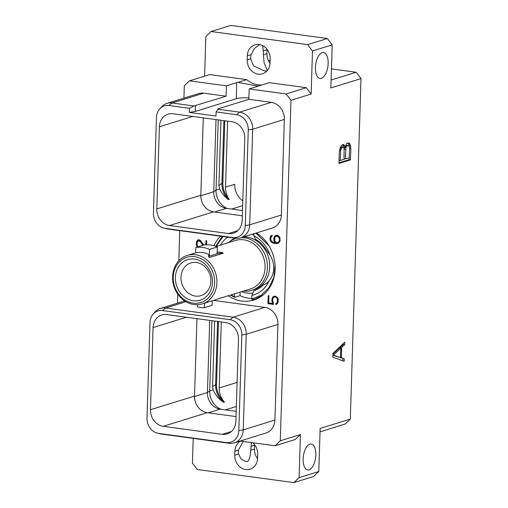 <?xml version="1.0" encoding="UTF-8"?>
<svg xmlns="http://www.w3.org/2000/svg" width="508" height="508" viewBox="0 0 508 508"><rect width="100%" height="100%" fill="white"/><g stroke="black" fill="none" stroke-linecap="round" stroke-linejoin="round"><path stroke-width="0.76" d="M204.591 76.175L205.842 36.481L211.049 31.509L307.638 44.621L312.49 50.959L311.137 94.043L290.97 100.292L280.27 440.798L300.438 434.543L299.085 477.628L293.878 482.6L197.282 469.487L192.43 463.15L193.211 438.372M226.104 96.209L193.942 105.962L189.465 108.306L168.986 105.524A13.868 11.938 -107.2 0 0 159.728 108.928L161.671 106.794A15.513 13.354 72.8 0 1 166.948 103.391L198.622 93.574A15.513 13.354 72.8 0 1 203.695 93.167L226.104 96.209L226.428 85.852L189.522 80.842L184.315 85.814L183.928 98.133M179.762 230.645L178.816 260.737M177.768 294.081L177.483 303.155M290.97 100.292L286.118 93.955L249.206 88.944L248.882 99.301L271.291 102.343A15.513 13.354 72.8 0 1 284.366 119.412L281.356 215.03A15.513 13.354 72.8 0 1 272.402 228.009L240.729 237.82A15.513 13.354 72.8 0 1 235.661 238.233L232.721 237.541A13.868 11.938 -107.2 0 0 245.262 225.577L248.266 129.959A13.868 11.938 -107.2 0 0 236.582 114.706L216.097 111.925L215.97 116.04L189.338 112.42L195.269 111.442L236.233 98.749A13.043 2.47 -178.2 0 1 248.926 97.879M240.163 441.027L275.057 445.764L280.27 440.798M213.271 300.374L264.852 307.372A15.513 13.354 72.8 0 1 277.92 324.441L274.917 420.053A15.513 13.354 72.8 0 1 265.957 433.032L234.283 442.849A15.513 13.354 72.8 0 1 229.216 443.262L226.282 442.57A13.868 11.938 -107.2 0 0 238.817 430.6L241.821 334.988A13.868 11.938 -107.2 0 0 230.137 319.729L162.541 310.553A13.868 11.938 -107.2 0 0 153.289 313.957A13.868 11.938 -107.2 0 0 150 322.523L146.996 418.135A13.868 11.938 -107.2 0 0 157.601 433.191A13.868 11.938 -107.2 0 0 158.68 433.394L226.282 442.57M256.375 232.975A36.963 31.814 72.8 0 1 275.114 269.411A36.963 31.814 72.8 0 1 253.784 300.044A36.963 31.814 72.8 0 1 241.706 301.015A36.963 31.814 72.8 0 1 228.257 295.821M213.944 245.707A36.963 31.814 72.8 0 1 220.612 236.188M206.553 244.792L206.68 240.779L205.924 240.678L205.791 244.831M203.708 245.066L200.66 240.659L199.206 239.77L197.968 239.827L196.647 241.51L196.38 242.919L196.52 245.58L197.282 247.047M198.126 246.786L197.294 245.586L197.129 243.23L197.409 241.967L198.691 240.773L200.19 241.51L202.863 245.32M273.456 302.952L272.625 300.812L272.942 298.26L274.199 297.091L275.438 296.99L276.86 297.986L277.527 299.936L277.209 302.489L275.838 303.581L275.806 304.609L277.311 303.759L278.238 301.53L278.105 298.875L277.508 297.618L275.622 296.189L273.71 296.399L272.84 296.99L271.913 299.225L272.047 301.873L272.828 303.498L268.726 302.946L268.948 295.777L268.192 295.675L267.945 303.663L273.412 304.406L273.456 302.952M275.412 235.496L274.079 237.198L273.825 238.347L273.964 240.748L274.98 242.659L272.104 241.757L270.935 240.265L270.77 237.877L272.18 236.01L272.205 235.166L270.929 235.845L270.256 236.931L270.148 240.233L270.751 241.49L272.644 242.932L275.723 243.592L278.359 243.23L279.908 241.56L280.016 238.004L279.419 236.747L277.539 235.318L275.412 235.496M189.522 80.842L209.696 74.593L246.755 79.623L237.941 82.359A13.043 2.47 1.8 0 0 236.734 82.658L236.233 98.749M226.428 85.852L236.734 82.658M249.206 88.944L259.512 85.75A13.043 2.47 1.8 0 0 260.401 85.407L269.221 82.677L306.286 87.706L311.137 94.043M261.944 84.931A23.952 20.618 72.8 0 1 246.755 79.623M247.313 55.81L247.186 59.766A13.081 11.259 -107.2 0 0 262.484 73.812A13.081 11.259 -107.2 0 0 270.034 62.865L270.161 58.915A13.081 11.259 -107.2 0 0 254.864 44.869A13.081 11.259 -107.2 0 0 247.313 55.81L251.117 54.635L254.476 48.374L259.766 44.628M211.049 31.509L230.753 25.4L327.349 38.513L332.2 44.85L330.848 87.935L361.004 78.588L356.152 72.25L331.095 80.016M267.037 49.301A13.081 11.259 -107.2 0 0 267.024 49.701L266.897 53.657A13.081 11.259 -107.2 0 0 270.021 63.265M331.445 68.898L356.152 72.25M299.085 477.628L318.789 471.519L320.148 428.435L350.304 419.087L345.091 424.059L320.04 431.825M350.304 419.087L361.004 78.588M268.243 60.319L270.11 60.573M318.789 471.519L313.582 476.491L293.878 482.6M254.61 444.735A13.081 11.259 -107.2 0 0 254.597 445.135L254.47 449.085A13.081 11.259 -107.2 0 0 257.594 458.699M312.49 50.959L332.2 44.85M309.086 469.817A13.081 6.179 -82.3 0 1 307.734 469.944A13.081 6.179 -82.3 0 1 303.212 457.549A13.081 6.179 -82.3 0 1 309.893 444.138A13.081 6.179 -82.3 0 1 311.252 444.017A13.081 6.179 -82.3 0 1 315.773 456.406A13.081 6.179 -82.3 0 1 309.086 469.817M321.393 78.34A13.081 6.179 -82.3 0 1 320.034 78.461A13.081 6.179 -82.3 0 1 315.512 66.072A13.081 6.179 -82.3 0 1 322.199 52.661A13.081 6.179 -82.3 0 1 323.552 52.54A13.081 6.179 -82.3 0 1 328.073 64.929A13.081 6.179 -82.3 0 1 321.393 78.34M332.975 353.479L332.861 357.137L344.157 361.328L344.24 358.794L341.3 357.753L341.624 347.567L344.684 344.665L344.761 342.132L332.975 353.479M345.053 147.034L344.767 145.834L343.141 144.45L341.44 145.447L340.417 147.193L339.312 151.816L338.944 163.443L350.488 159.868L350.857 148.234L350.025 144.215L349.091 143.072L347.174 143.199L345.427 145.631L345.053 147.034L343.649 146.844L342.538 144.634M275.057 445.764L295.231 439.515L300.438 434.543M240.595 441.09A13.081 11.259 -107.2 0 0 234.886 451.244L234.76 455.193A13.081 11.259 -107.2 0 0 250.057 469.24A13.081 11.259 -107.2 0 0 257.607 458.299L257.734 454.343A13.081 11.259 -107.2 0 0 252.711 442.735M251.447 442.563L251.098 446.215A13.081 6.179 -82.3 0 1 250.666 450.266C250.393 456.317 249.339 460.045 247.517 461.461L245.91 461.55L241.09 458.978L238.563 454.019A13.081 6.179 -82.3 0 1 238.379 450.158L243.237 441.446M306.286 87.706L286.118 93.955M248.882 99.301L218.224 108.807L216.097 111.925M271.291 102.343L239.617 112.16L217.697 109.188M159.728 108.928A13.868 11.938 -107.2 0 0 156.445 117.494L153.441 213.106A13.868 11.938 -107.2 0 0 164.046 228.162A13.868 11.938 -107.2 0 0 165.125 228.365L232.721 237.541M189.465 108.306L189.338 112.42M169.52 225.527A15.094 12.992 -107.2 0 1 156.807 208.921L159.385 126.784A15.094 12.992 -107.2 0 1 168.097 114.154A15.094 12.992 -107.2 0 1 173.031 113.76L232.054 121.768A15.094 12.992 -107.2 0 1 244.767 138.373L242.189 220.51A15.094 12.992 -107.2 0 1 233.47 233.14A15.094 12.992 -107.2 0 1 228.536 233.54L169.52 225.527L213.55 211.88L242.335 215.786M195.453 105.715L195.269 111.442M193.942 105.962L172.021 102.984L168.986 105.524M166.948 103.391A15.513 13.354 72.8 0 1 172.021 102.984L203.695 93.167M235.661 238.233L168.059 229.051A15.513 13.354 72.8 0 1 166.853 228.829L164.046 228.162M281.356 215.03L249.682 224.847A15.513 13.354 72.8 0 1 240.729 237.82M245.262 225.577L249.682 224.847L252.692 129.229L248.266 129.959M236.582 114.706L239.617 112.16A15.513 13.354 72.8 0 1 252.692 129.229L284.366 119.412M258.255 86.144L237.941 82.359M156.807 208.921L200.831 195.275A15.094 12.992 -107.2 0 0 213.55 211.88M200.831 195.275L203.264 117.862M242.5 210.522L226.46 208.35A15.094 12.992 -107.2 0 1 225.285 208.128A15.094 12.992 -107.2 0 1 213.741 191.745L216.014 119.596M227.4 208.477A17.513 15.075 72.8 0 1 216.021 190.094L213.741 191.745L200.825 195.745M220.955 120.263L218.91 185.325L219.64 188.976C221.615 193.053 224.511 196.602 228.321 199.625L229.222 199.346A17.513 15.075 -107.2 0 1 225.539 187.147L227.609 121.171M225.539 187.147L234.747 184.29A17.513 15.075 -107.2 0 0 242.805 200.87M218.224 119.894L216.021 190.094L219.64 188.976M211.912 320.694L209.709 390.893L213.138 389.833C215.322 394.881 218.796 399.053 223.564 402.342L224.466 402.063A17.513 15.075 72.8 0 1 219.227 387.947L221.304 321.964M209.702 320.389L207.435 392.538L209.709 390.893A17.513 15.075 -107.2 0 0 221.094 409.27M213.138 389.833L212.585 386.601L214.643 321.062M208.293 412.82L220.148 409.143A15.094 12.992 72.8 0 1 218.98 408.927A15.094 12.992 72.8 0 1 207.435 392.538L194.513 396.545M220.148 409.143L236.188 411.321M163.214 426.326L222.231 434.334A15.094 12.992 72.8 0 0 227.165 433.94A15.094 12.992 72.8 0 0 235.877 421.31L238.455 339.173A15.094 12.992 72.8 0 0 225.743 322.567L166.726 314.554A15.094 12.992 72.8 0 0 161.792 314.954A15.094 12.992 72.8 0 0 153.073 327.584L150.495 409.721A15.094 12.992 72.8 0 0 163.214 426.326L207.239 412.68L236.023 416.585M207.239 412.68A15.094 12.992 72.8 0 1 194.526 396.075L196.958 318.662M274.917 420.053L243.243 429.87A15.513 13.354 72.8 0 1 234.283 442.849M238.817 430.6L243.243 429.87L246.247 334.258L241.821 334.988M264.852 307.372L233.178 317.189A15.513 13.354 72.8 0 1 246.247 334.258L277.92 324.441M230.137 319.729L233.178 317.189L165.576 308.013L162.541 310.553M153.289 313.957L155.226 311.817A15.513 13.354 72.8 0 1 160.509 308.419A15.513 13.354 72.8 0 1 165.576 308.013L185.909 301.714M229.216 443.262L161.614 434.08A15.513 13.354 72.8 0 1 160.407 433.857L157.601 433.191M224.466 402.063A19.926 17.151 72.8 0 1 216.522 384.124L218.484 321.583M223.564 402.342A19.926 17.151 72.8 0 1 215.621 384.404L217.595 321.462M224.796 120.783L222.847 182.848A19.926 17.151 -107.2 0 0 229.222 199.346M223.907 120.663L221.945 183.134A19.926 17.151 -107.2 0 0 228.321 199.625M307.638 44.621L327.349 38.513M262.693 45.65L263.22 50.883A13.081 6.179 -82.3 0 1 263.404 54.737L264.116 62.871L267.348 70.466M266.795 71.095L264.255 70.891L253.492 65.78L250.685 58.68A13.081 6.179 -82.3 0 1 251.117 54.635M344.684 344.665L343.275 344.475L343.306 343.535M341.624 347.567L340.214 347.377L343.275 344.475M341.3 357.753L339.896 357.549M340.195 348.094L340.214 347.377M344.24 358.794L339.896 357.556M342.76 360.807L342.83 358.604M332.956 354.108L339.408 347.986L340.811 348.177L340.519 357.638L333.483 355.13L340.811 348.177M340.519 357.638L332.918 355.238M333.483 355.13L332.924 355.054M344.767 145.834L343.357 145.644M349.091 143.072L348.037 142.932M350.025 144.215L348.615 144.024L347.79 143.008M350.691 145.904L349.282 145.713L348.615 144.024M350.857 148.234L349.574 148.063M349.345 146.571L349.282 145.713M350.488 159.868L349.085 159.677L349.142 157.753M338.963 162.814L349.085 159.677M343.84 144.697L342.792 144.558M340.239 147.669L341.433 146.876L342.843 147.072L344.113 148.234L344.024 159.341L340.322 160.49L340.627 150.863L339.452 150.705M345.313 146.05L346.685 145.25L348.863 145.72L349.58 148.088L349.275 157.715L345.319 158.941L345.935 147.669L346.507 146.45L348.088 145.44M344.233 149.047L344.754 146.996M340.322 160.49L339.046 160.318M340.627 150.863L341.503 147.999L342.843 147.072M340.938 149.219L339.731 149.054M341.503 147.999L340.189 147.822M342.309 147.237L340.9 147.041M347.307 145.688L345.904 145.491M345.319 158.941L344.043 158.769M345.624 149.314L344.24 149.123M345.935 147.669L344.532 147.479M346.507 146.45L345.256 146.279M263.233 294.932L255.206 298.983L252.152 299.733L251.784 299.034L261.442 295.059L269.075 287.528L273.806 277.305L275.082 265.582M240.157 292.132L240.049 295.65A36.366 31.305 -107.2 0 0 251.803 298.488M240.049 295.65L234.569 297.345L230.53 295.116M215.671 246.259L222.301 236.417M268.954 245.809L255.899 233.121M254.552 290.455A28.029 24.13 -107.2 0 1 254.495 290.468L253.987 290.627L251.898 295.427L251.784 299.034M241.478 291.725A30.328 26.105 -107.2 0 0 252.946 293.027M234.283 293.954L234.569 297.345M223.056 236.518L216.078 246.412M231.07 294.951L234.201 296.647M220.421 245.123A32.061 27.597 72.8 0 1 227.698 237.153M252.197 234.271A30.328 26.105 72.8 0 1 253.803 234.798M253.835 233.763L253.778 235.687L255.607 239.274A28.029 24.13 -107.2 0 1 264.624 247.599L270.104 255.264A32.061 27.597 -107.2 0 0 253.778 235.687M270.104 255.27A20.136 17.335 -107.2 0 1 269.31 280.429A32.061 27.597 72.8 0 1 251.898 295.427M269.31 280.429C267.697 282.74 265.748 284.201 263.455 284.81A28.029 24.13 72.8 0 1 254.305 290.532A28.029 24.13 72.8 0 1 253.987 290.627M243.44 291.116A27.102 23.33 -107.2 0 0 251.79 290.341L254.083 289.63A27.102 23.33 -107.2 0 0 269.729 266.954A27.102 23.33 72.8 0 0 243.542 236.95M229.508 241.77A28.029 24.13 72.8 0 1 234.823 238.119M234.969 238.138A28.029 24.13 -107.2 0 0 231.013 240.729M210.877 281.305A17.12 14.732 -107.2 0 0 190.862 262.928A17.12 14.732 -107.2 0 0 180.981 277.247A17.12 14.732 -107.2 0 0 200.997 295.631A17.12 14.732 -107.2 0 0 210.877 281.305M212.458 282.41A21.215 18.263 -107.2 0 0 194.589 259.074A21.215 18.263 -107.2 0 0 175.406 277.381A21.215 18.263 -107.2 0 0 193.281 300.717A21.215 18.263 -107.2 0 0 212.458 282.41M173.247 277.089A23.692 20.39 -107.2 0 0 193.205 303.149A23.692 20.39 -107.2 0 0 214.624 282.702A23.692 20.39 72.8 0 0 194.666 256.642A23.692 20.39 72.8 0 0 173.247 277.089M187.242 255.41A25.375 21.838 72.8 0 0 172.593 276.631A25.375 21.838 -107.2 0 0 202.267 303.879A25.375 21.838 -107.2 0 0 216.91 282.651A25.375 21.838 72.8 0 0 187.242 255.41L195.656 252.857A25.375 21.838 72.8 0 1 209.372 254.718L208.394 255.753L209.207 257.556L223.444 253.143A8.134 1.537 1.8 0 0 217.1 253.733L209.385 256.127A8.134 1.537 1.8 0 0 208.566 256.502M216.167 246.444L235.414 240.475A25.375 21.838 72.8 0 1 265.081 267.722A25.375 21.838 -107.2 0 1 250.438 288.95L218.427 298.774M217.1 253.733L217.373 246.939L209.537 249.364L209.372 254.718M217.145 252.311C218.611 251.847 220.713 252.127 223.444 253.143M202.267 303.879L220.713 298.158M251.79 290.341A27.102 23.33 -107.2 0 0 267.437 267.665A27.102 23.33 72.8 0 0 241.249 237.661M228.416 242.646A27.102 23.33 72.8 0 1 235.744 238.563A27.102 23.33 72.8 0 1 236.582 238.322M204.489 303.187L204.349 307.727A30.607 26.346 72.8 0 1 197.314 306.769L197.377 304.711M212.325 300.666L212.179 305.295L204.349 307.727M195.656 252.857L195.821 247.504L203.657 245.072A30.607 26.346 72.8 0 1 217.373 246.939M195.821 247.504A30.607 26.346 72.8 0 1 209.537 249.364M200.19 241.51L200.971 241.268L203.644 245.078M199.238 240.849L200.019 240.601L200.971 241.268M198.691 240.773L200.019 240.601M196.907 246.571L197.688 246.329M196.52 245.58L197.263 245.351M196.355 243.872L197.117 243.637M196.38 242.919L197.167 242.672L197.148 243.141M196.647 241.51L197.428 241.268L197.167 242.672M197.098 240.64L197.879 240.398L197.428 241.268M198.577 239.744L197.879 240.398M267.945 303.663L273.425 304.063M268.738 302.946L268.726 303.422M272.828 303.498L273.45 303.308M272.047 301.873L272.783 301.644M271.869 300.66L272.637 300.425M271.913 299.225L272.688 299.212M272.167 298.069L272.948 297.828L272.694 298.977M272.84 296.99L273.621 296.748L272.948 297.828M274.472 296.17L273.621 296.748M275.838 303.581L276.619 303.339L276.587 304.248M276.689 303.238L277.47 302.99L276.619 303.339M277.209 302.489L277.99 302.241L277.47 302.99M277.482 301.473L278.244 301.231M278.244 301.295L277.99 302.241M277.527 299.936L278.232 299.72M277.324 298.856L277.997 298.647M276.86 297.986L277.571 297.764M276.155 297.358L276.936 297.11L277.482 297.599M275.438 296.99L276.936 297.11M274.93 296.92L276.219 296.748M274.199 297.091L275.711 296.678M276.187 235.261L274.86 236.957L274.612 238.093L273.825 238.347M274.758 236.106L275.546 235.864M277.266 243.554L278.384 243.211M275.723 243.592L278.047 243.313M274.174 243.376L276.504 243.345M272.644 242.932L274.955 243.135M271.577 242.31L272.364 242.062L273.425 242.684M270.751 241.49L271.532 241.249M271.558 241.268L272.364 242.062M270.148 240.233L270.872 240.011M269.97 239.027L270.739 238.785M270.002 238.081L270.783 237.839M270.256 236.931L271.037 236.684L270.789 237.82M270.929 235.845L271.71 235.604L271.037 236.684M272.205 235.274L271.71 235.604M274.98 242.659L275.647 242.195M273.964 240.748L274.688 240.525M273.787 239.541L274.555 239.306M274.079 237.198L274.86 236.957M275.869 236.195L278.066 236.487L279.451 238.811L279.394 240.608L278.619 242.106L276.409 242.608L274.752 240.779L274.86 237.382L275.869 236.195L277.4 235.776L279.394 236.728M280.156 240.424L279.4 241.865L277.876 242.538M276.619 236.023L277.4 235.776M277.349 236.118L278.13 235.877M278.066 236.487L278.848 236.239M278.771 237.115L279.489 236.893M279.235 237.979L279.908 237.769M279.451 238.811L280.105 238.608M279.394 240.608L280.162 240.367M279.127 241.376L279.908 241.129M278.619 242.106L279.4 241.865M250.666 450.266L254.47 449.085M234.76 455.193L238.563 454.019M251.098 446.215L254.597 445.135M234.886 451.244L238.379 450.158M168.059 229.051L165.125 228.365M228.536 233.54L237.769 230.676M159.385 126.784L192.767 116.44M214.598 212.02L226.46 208.35M231.731 209.061L242.653 205.676M219.227 387.947L237.096 382.403M225.419 409.861L236.341 406.476M153.073 327.584L186.455 317.233M150.495 409.721L194.526 396.075M222.231 434.334L231.458 431.476M161.614 434.08L158.68 433.394M212.585 386.601L216.522 384.124M218.91 185.325L222.847 182.848M263.404 54.737L266.897 53.657M247.186 59.766L250.685 58.68M263.22 50.883L267.024 49.701M209.385 256.127L209.429 254.705M160.509 308.419L184.664 300.933M259.048 297.79L255.206 298.983M235.744 238.563L236.531 238.316"/></g></svg>
